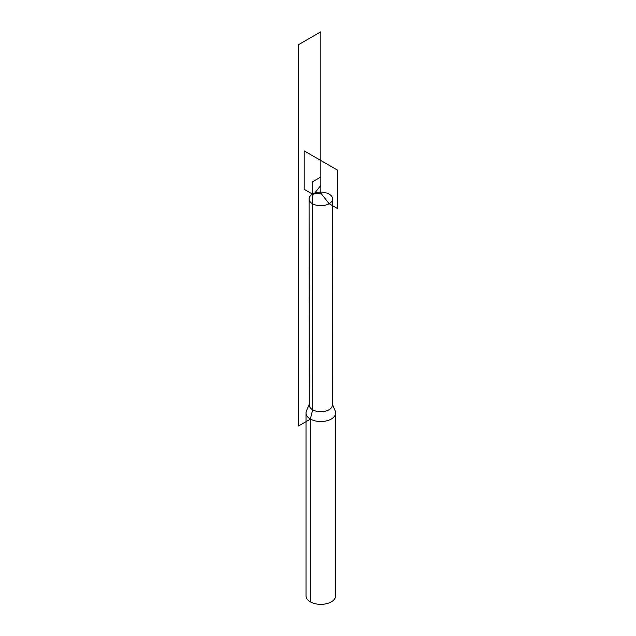 <?xml version="1.0" encoding="UTF-8"?>
<svg xmlns="http://www.w3.org/2000/svg" width="636" height="636" viewBox="0 0 636 636"><rect width="100%" height="100%" fill="white"/><g stroke="black" fill="none" stroke-linecap="round" stroke-linejoin="round"><path stroke-width="0.95" d="M329.138 194.107A11.758 6.789 180 0 1 332.58 198.909A11.758 6.789 180 0 1 325.322 205.182A11.758 6.789 180 0 1 312.515 203.711A11.758 6.789 180 0 1 309.072 198.909A11.758 6.789 180 0 1 316.323 192.636A11.758 6.789 180 0 1 329.138 194.107M332.58 198.909L332.366 405.053A11.535 6.662 180 0 1 325.242 411.206A11.535 6.662 180 0 1 312.666 409.759A11.535 6.662 180 0 1 309.287 405.053L309.072 198.909M309.287 404.242L306.441 410.92A14.819 8.554 0 0 0 306.011 412.971A14.819 8.554 0 0 0 310.352 419.021A14.819 8.554 0 0 0 326.499 420.873A14.819 8.554 0 0 0 335.649 412.971A14.819 8.554 0 0 0 335.22 410.92L332.366 404.242M306.011 412.971L306.011 595.797A14.819 8.554 0 0 0 310.352 601.855A14.819 8.554 0 0 0 326.499 603.707A14.819 8.554 0 0 0 335.649 595.797L335.649 412.971M320.83 177.007L312.491 181.816L312.491 409.862M310.479 419.092L298.538 425.985L298.538 44.671L320.83 31.8L320.83 185.354L312.507 195.928L312.666 409.759L310.352 419.021L310.352 601.855M320.83 193.145L312.507 194.107L304.191 189.305L304.191 150.891L320.83 160.495L337.462 170.098L337.462 208.513L329.146 203.711L320.83 193.145L320.83 160.495"/></g></svg>
